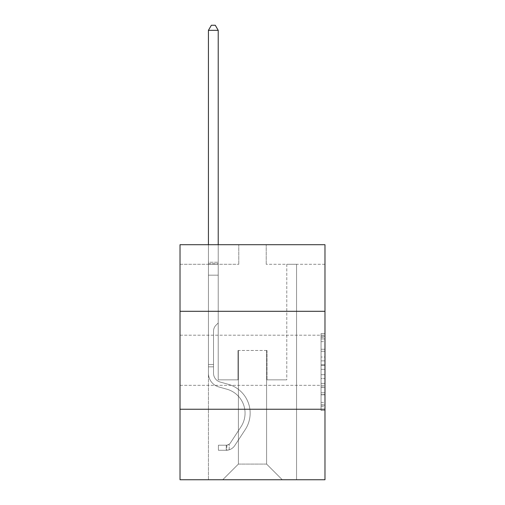 <?xml version="1.0" encoding="UTF-8"?>
<svg xmlns="http://www.w3.org/2000/svg" width="505" height="505" viewBox="0 0 505 505"><rect width="100%" height="100%" fill="white"/><g stroke="black" fill="none" stroke-linecap="round" stroke-linejoin="round"><path stroke-width="0.38" stroke-dasharray="2.52 1.89" d="M321.054 357.022L321.054 369.332L324.974 369.332L324.974 406.626L324.974 337.416L324.974 369.332L321.054 369.332L321.054 336.261L321.054 410.47L321.054 333.571L321.054 405.092L324.974 405.092L321.054 405.092L324.974 405.092L321.054 405.092L321.054 392.783L321.054 410.47L324.974 410.47L324.974 333.571L324.974 404.896L324.974 374.71L321.054 374.71L324.974 374.71L324.974 392.783L324.974 338.95L321.054 338.95L324.974 338.95L324.974 410.47L324.974 337.416L324.974 410.47L321.054 410.47L321.054 333.571L324.974 333.571L324.974 337.416L324.974 333.571L324.974 337.416L324.974 333.571L324.974 336.261L324.974 333.571L321.054 333.571L321.054 338.95L324.974 338.95L321.054 338.95L321.054 357.022L324.974 357.022M324.974 360.267L324.974 335.194L324.974 360.267M180.026 360.267L180.026 335.194L180.026 360.267M324.974 364.717L324.974 360.867L324.974 364.717L321.054 364.717L321.054 349.239L321.054 394.803L321.054 383.364L324.974 383.364L321.054 383.364L321.054 410.47L324.974 410.47L321.054 410.47L324.974 410.47L321.054 410.47L321.054 333.571L324.974 333.571L321.054 333.571L324.974 333.571L321.054 333.571L321.054 364.717L324.974 364.717M324.974 409.239L324.974 479.75L180.026 479.75L180.026 409.239L324.974 409.239L324.974 244.704L266.211 244.704L324.974 244.704L324.974 264.292L324.974 244.704L180.026 244.704L238.789 244.704L180.026 244.704L180.026 264.292L238.789 264.292L180.026 264.292L180.026 244.704L180.026 311.301L324.974 311.301L180.026 311.301L180.026 409.239L324.974 409.239L180.026 409.239M208.426 479.75L296.574 479.75L296.574 264.292L286.777 264.292L296.574 264.292L286.777 264.292L296.574 264.292L286.777 264.292L296.574 264.292L286.777 264.292L296.574 264.292L286.777 264.292L296.574 264.292L286.777 264.292L296.574 264.292L286.777 264.292L296.574 264.292L286.777 264.292L296.574 264.292L286.777 264.292L296.574 264.292L286.777 264.292L296.574 264.292L286.777 264.292L296.574 264.292L286.777 264.292L296.574 264.292L286.777 264.292L296.574 264.292L286.777 264.292L296.574 264.292L286.777 264.292L296.574 264.292L286.777 264.292L296.574 264.292L286.777 264.292L296.574 264.292L296.574 479.75L296.574 264.292L296.574 479.75L296.574 264.292L296.574 479.75L296.574 264.292L296.574 479.75L296.574 264.292L296.574 479.75L296.574 264.292L296.574 479.75L296.574 264.292L296.574 479.75L296.574 264.292L296.574 479.75L296.574 264.292L296.574 479.75L296.574 264.292L296.574 479.75L296.574 264.292L296.574 479.75L296.574 264.292L296.574 479.75L296.574 264.292L296.574 479.75L296.574 264.292L296.574 479.75L296.574 264.292L296.574 479.75L296.574 264.292L296.574 479.75L296.574 264.292L296.574 479.75L208.426 479.75L222.73 479.75L208.426 479.75L222.73 479.75L208.426 479.75L222.73 479.75L208.426 479.75L222.73 479.75L208.426 479.75L222.73 479.75L208.426 479.75L222.73 479.75L208.426 479.75L222.73 479.75L208.426 479.75L222.73 479.75L208.426 479.75L222.73 479.75L208.426 479.75L222.73 479.75L208.426 479.75L222.73 479.75L208.426 479.75L222.73 479.75L208.426 479.75L222.73 479.75L208.426 479.75L222.73 479.75L208.426 479.75L222.73 479.75L208.426 479.75L222.73 479.75L208.426 479.75L208.426 264.292L218.223 264.292L208.426 264.292L218.223 264.292L208.426 264.292L218.223 264.292L208.426 264.292L218.223 264.292L208.426 264.292L218.223 264.292L208.426 264.292L218.223 264.292L208.426 264.292L218.223 264.292L208.426 264.292L218.223 264.292L208.426 264.292L218.223 264.292L208.426 264.292L218.223 264.292L208.426 264.292L218.223 264.292L208.426 264.292L218.223 264.292L208.426 264.292L218.223 264.292L208.426 264.292L218.223 264.292L208.426 264.292L218.223 264.292L208.426 264.292L218.223 264.292L208.426 264.292L218.223 264.292L208.426 264.292L208.426 479.75M324.974 264.292L266.211 264.292L324.974 264.292M238.398 464.082L238.398 350.476L238.398 464.082L238.398 350.476L266.602 350.476L266.602 464.082L238.398 464.082L222.73 479.75L238.398 464.082L238.398 350.476L238.398 464.082L238.398 350.476L238.007 350.476L238.007 379.855L218.223 379.855L218.223 264.292L218.223 379.855L218.223 264.292L218.223 379.855L218.223 264.292L218.223 379.855L218.223 264.292L218.223 379.855L218.223 264.292L218.223 379.855L218.223 264.292L218.223 379.855L218.223 264.292L218.223 379.855L218.223 264.292L218.223 379.855L218.223 264.292L218.223 379.855L218.223 264.292L218.223 379.855L218.223 264.292L218.223 379.855L218.223 264.292L218.223 379.855L218.223 264.292L218.223 379.855L218.223 264.292L218.223 379.855L218.223 264.292L218.223 379.855L218.223 264.292L218.223 379.855L218.223 264.292L218.223 379.855L238.007 379.855L218.223 379.855L238.007 379.855L218.223 379.855L238.007 379.855L218.223 379.855L238.007 379.855L218.223 379.855L238.007 379.855L218.223 379.855L238.007 379.855L218.223 379.855L238.007 379.855L218.223 379.855L238.007 379.855L218.223 379.855L238.007 379.855L218.223 379.855L238.007 379.855L218.223 379.855L238.007 379.855L218.223 379.855L238.007 379.855L218.223 379.855L238.007 379.855L218.223 379.855L238.007 379.855L218.223 379.855L238.007 379.855L218.223 379.855L238.007 379.855L218.223 379.855L238.007 379.855L238.007 350.476L238.007 379.855L238.007 350.476L238.007 379.855L238.007 350.476L238.007 379.855L238.007 350.476L238.007 379.855L238.007 350.476L238.007 379.855L238.007 350.476L238.007 379.855L238.007 350.476L238.007 379.855L238.007 350.476L238.007 379.855L238.007 350.476L238.007 379.855L238.007 350.476L238.007 379.855L238.007 350.476L238.007 379.855L238.007 350.476L238.007 379.855L238.007 350.476L238.007 379.855L238.007 350.476L238.007 379.855L238.007 350.476L238.007 379.855L238.007 350.476L238.007 379.855L238.007 350.476L238.398 350.476L238.007 350.476L238.398 350.476L238.007 350.476L238.398 350.476L238.007 350.476L238.398 350.476L238.007 350.476L238.398 350.476L238.007 350.476L238.398 350.476L238.007 350.476L238.398 350.476L238.007 350.476L238.398 350.476L238.007 350.476L238.398 350.476L238.007 350.476L238.398 350.476L238.007 350.476L238.398 350.476L238.007 350.476L238.398 350.476L238.007 350.476L238.398 350.476L238.007 350.476L238.398 350.476L238.007 350.476L238.398 350.476L238.007 350.476L238.398 350.476L238.007 350.476L238.398 350.476L238.398 464.082L222.73 479.75L238.398 464.082L238.398 350.476L238.398 464.082L222.73 479.75L238.398 464.082L238.398 350.476L238.398 464.082L222.73 479.75L238.398 464.082L238.398 350.476L238.398 464.082L222.73 479.75L238.398 464.082L238.398 350.476L238.398 464.082L222.73 479.75L238.398 464.082L238.398 350.476L238.398 464.082L222.73 479.75L238.398 464.082L238.398 350.476L238.398 464.082L222.73 479.75L238.398 464.082L238.398 350.476L238.398 464.082L222.73 479.75L238.398 464.082L238.398 350.476L238.398 464.082L222.73 479.75L238.398 464.082L238.398 350.476L238.398 464.082L222.73 479.75L238.398 464.082L238.398 350.476L238.398 464.082L222.73 479.75L238.398 464.082L238.398 350.476L238.398 464.082L222.73 479.75L238.398 464.082L238.398 350.476L238.398 464.082L222.73 479.75L238.398 464.082L238.398 350.476L238.398 464.082L222.73 479.75L238.398 464.082L238.398 350.476L238.398 464.082L222.73 479.75L238.398 464.082L222.73 479.75L238.398 464.082L266.602 464.082L266.602 350.476L266.602 464.082L282.27 479.75L266.602 464.082L266.602 350.476L266.602 464.082L282.27 479.75L266.602 464.082L266.602 350.476L266.602 464.082L282.27 479.75L266.602 464.082L266.602 350.476L266.602 464.082L282.27 479.75L266.602 464.082L266.602 350.476L266.602 464.082L282.27 479.75L266.602 464.082L266.602 350.476L266.602 464.082L282.27 479.75L266.602 464.082L266.602 350.476L266.602 464.082L282.27 479.75L266.602 464.082L266.602 350.476L266.602 464.082L282.27 479.75L266.602 464.082L266.602 350.476L266.602 464.082L282.27 479.75L266.602 464.082L266.602 350.476L266.602 464.082L282.27 479.75L266.602 464.082L266.602 350.476L266.602 464.082L282.27 479.75L266.602 464.082L266.602 350.476L266.602 464.082L282.27 479.75L266.602 464.082L266.602 350.476L266.602 464.082L282.27 479.75L266.602 464.082L266.602 350.476L266.602 464.082L282.27 479.75L266.602 464.082L266.602 350.476L266.602 464.082L282.27 479.75L266.602 464.082L266.602 350.476L266.602 464.082L282.27 479.75L266.602 464.082L266.602 350.476L266.602 464.082L282.27 479.75L266.602 464.082L266.602 350.476L238.398 350.476L238.398 464.082L222.73 479.75L238.398 464.082M266.993 350.476L266.602 350.476L266.993 350.476L266.602 350.476L266.993 350.476L266.602 350.476L266.993 350.476L266.602 350.476L266.993 350.476L266.602 350.476L266.993 350.476L266.602 350.476L266.993 350.476L266.602 350.476L266.993 350.476L266.602 350.476L266.993 350.476L266.602 350.476L266.993 350.476L266.602 350.476L266.993 350.476L266.602 350.476L266.993 350.476L266.602 350.476L266.993 350.476L266.602 350.476L266.993 350.476L266.602 350.476L266.993 350.476L266.602 350.476L266.993 350.476L266.602 350.476L266.993 350.476L266.602 350.476L266.993 350.476L266.993 379.855L266.993 350.476M282.27 479.75L266.602 464.082L282.27 479.75M266.211 264.292L266.211 244.704L266.211 264.292M238.789 264.292L238.789 244.704L238.789 264.292M286.777 264.292L286.777 379.855L266.993 379.855L286.777 379.855L266.993 379.855L286.777 379.855L266.993 379.855L286.777 379.855L266.993 379.855L286.777 379.855L266.993 379.855L286.777 379.855L266.993 379.855L286.777 379.855L266.993 379.855L286.777 379.855L266.993 379.855L286.777 379.855L266.993 379.855L286.777 379.855L266.993 379.855L286.777 379.855L266.993 379.855L286.777 379.855L266.993 379.855L286.777 379.855L266.993 379.855L286.777 379.855L266.993 379.855L286.777 379.855L266.993 379.855L286.777 379.855L266.993 379.855L286.777 379.855L266.993 379.855L286.777 379.855L286.777 264.292M324.974 311.301L180.026 311.301M321.054 369.332L324.974 369.332L321.054 369.332M321.054 336.261L321.054 333.571L321.054 336.261L324.974 336.261L321.054 336.261M321.054 394.613L321.054 378.561L321.054 394.613L324.974 394.613L321.054 394.613M321.054 378.561L321.054 374.71L324.974 374.71L321.054 374.71L321.054 378.561L324.974 378.561L321.054 378.561M321.054 349.239L321.054 338.95L321.054 349.239L324.974 349.239L321.054 349.239M321.054 333.571L324.974 333.571L321.054 333.571L321.054 337.416L321.054 333.571L324.974 333.571M321.054 410.47L324.974 410.47L321.054 410.47L321.054 406.626L321.054 410.47M213.52 364.496L213.52 366.851L208.426 366.851L208.426 364.496L208.426 373.201L208.426 30.344L208.426 275.181L208.426 30.344L218.223 30.344L218.223 262.253L218.223 30.344L208.426 30.344L211.368 25.25L215.281 25.25L211.368 25.25L208.426 30.344L208.426 275.181L208.426 30.344L218.223 30.344L215.281 25.25L218.223 30.344L218.223 275.181L208.426 275.181L208.426 30.344L211.368 25.25L215.281 25.25L211.368 25.25L208.426 30.344L208.426 275.181L208.426 30.344L218.223 30.344L208.426 30.344L211.368 25.25L215.281 25.25L218.223 30.344L215.281 25.25L211.368 25.25L208.426 30.344L208.426 275.181L208.426 30.344L218.223 30.344L218.223 262.253L218.223 30.344L208.426 30.344L211.368 25.25L215.281 25.25L218.223 30.344L215.281 25.25L211.368 25.25L208.426 30.344L208.426 275.181L208.426 30.344L218.223 30.344L218.223 263.717L218.223 30.344L208.426 30.344L211.368 25.25L215.281 25.25L218.223 30.344L215.281 25.25L211.368 25.25L208.426 30.344L208.426 275.181L208.426 30.344L218.223 30.344L218.223 322.973L216.014 325.182A8.509 8.509 0 0 0 213.52 331.204A8.509 8.509 0 0 1 216.014 325.182L218.223 322.973L218.223 275.181L208.426 275.181L208.426 30.344L211.368 25.25L215.281 25.25L218.223 30.344L208.426 30.344L208.426 275.181L208.426 30.344L218.223 30.344L215.281 25.25L211.368 25.25L208.426 30.344L211.368 25.25L215.281 25.25L218.223 30.344L218.223 262.253L218.223 30.344L208.426 30.344L208.426 275.181L208.426 30.344L218.223 30.344L215.281 25.25L211.368 25.25L208.426 30.344L211.368 25.25L215.281 25.25L218.223 30.344L218.223 263.717L218.223 30.344L208.426 30.344L208.426 373.201A14.298 14.298 0 0 0 218.886 386.975A14.298 14.298 0 0 1 208.426 373.201L208.426 275.181L218.223 275.181L218.223 263.717L218.223 322.973L216.014 325.182A8.509 8.509 0 0 0 213.52 331.204A8.509 8.509 0 0 1 216.014 325.182L218.223 322.973L218.223 275.181L208.426 275.181L208.426 373.201A14.298 14.298 0 0 0 218.886 386.975A14.298 14.298 0 0 1 208.426 373.201L208.426 275.181L218.223 275.181L218.223 262.253L218.223 322.973L216.014 325.182A8.509 8.509 0 0 0 213.52 331.204A8.509 8.509 0 0 1 216.014 325.182L218.223 322.973L218.223 275.181L208.426 275.181L208.426 373.201A14.298 14.298 0 0 0 218.886 386.975A14.298 14.298 0 0 1 208.426 373.201L208.426 275.181L218.223 275.181L218.223 30.344L215.281 25.25L211.368 25.25L208.426 30.344L218.223 30.344L218.223 322.973L216.014 325.182A8.509 8.509 0 0 0 213.52 331.204A8.509 8.509 0 0 1 216.014 325.182L218.223 322.973L218.223 275.181L208.426 275.181L208.426 373.201A14.298 14.298 0 0 0 218.886 386.975L226.859 389.197L218.886 386.975A14.298 14.298 0 0 1 208.426 373.201L208.426 275.181L218.223 275.181L218.223 30.344L208.426 30.344L211.368 25.25L215.281 25.25L218.223 30.344L215.281 25.25L211.368 25.25L208.426 30.344L208.426 262.253L208.426 30.344L218.223 30.344L218.223 322.973L216.014 325.182A8.509 8.509 0 0 0 213.52 331.204A8.509 8.509 0 0 1 216.014 325.182L218.223 322.973L218.223 275.181L208.426 275.181L208.426 373.201A14.298 14.298 0 0 0 218.886 386.975A14.298 14.298 0 0 1 208.426 373.201L208.426 275.181L218.223 275.181L218.223 30.344L208.426 30.344L211.368 25.25L215.281 25.25L218.223 30.344L215.281 25.25L211.368 25.25L208.426 30.344L208.426 263.717L208.426 30.344L218.223 30.344L218.223 322.973L216.014 325.182A8.509 8.509 0 0 0 213.52 331.204A8.509 8.509 0 0 1 216.014 325.182L218.223 322.973L218.223 275.181L208.426 275.181L208.426 373.201A14.298 14.298 0 0 0 218.886 386.975A14.298 14.298 0 0 1 208.426 373.201L208.426 275.181L218.223 275.181L218.223 30.344L208.426 30.344L211.368 25.25L215.281 25.25L218.223 30.344L215.281 25.25L211.368 25.25L208.426 30.344L208.426 275.181L218.223 275.181L218.223 322.973L216.014 325.182A8.509 8.509 0 0 0 213.52 331.204A8.509 8.509 0 0 1 216.014 325.182L218.223 322.973L218.223 263.717L218.223 275.181L208.426 275.181L208.426 373.201A14.298 14.298 0 0 0 218.886 386.975L226.859 389.197L218.886 386.975A14.298 14.298 0 0 1 208.426 373.201L208.426 275.181L218.223 275.181L218.223 322.973L216.014 325.182A8.509 8.509 0 0 0 213.52 331.204A8.509 8.509 0 0 1 216.014 325.182L218.223 322.973L218.223 262.253L218.223 275.181L208.426 275.181L208.426 373.201A14.298 14.298 0 0 0 218.886 386.975A14.298 14.298 0 0 1 208.426 373.201L208.426 275.181L218.223 275.181L218.223 322.973L216.014 325.182A8.509 8.509 0 0 0 213.52 331.204A8.509 8.509 0 0 1 216.014 325.182L218.223 322.973L218.223 30.344L218.223 275.181L208.426 275.181L208.426 373.201A14.298 14.298 0 0 0 218.886 386.975A14.298 14.298 0 0 1 208.426 373.201L208.426 275.181L218.223 275.181L218.223 322.973L216.014 325.182A8.509 8.509 0 0 0 213.52 331.204A8.509 8.509 0 0 1 216.014 325.182L218.223 322.973L218.223 30.344L208.426 30.344L218.223 30.344L215.281 25.25L218.223 30.344L218.223 275.181L208.426 275.181L208.426 373.201A14.298 14.298 0 0 0 218.886 386.975L226.859 389.197A24.878 24.878 0 0 1 240.98 426.807A24.878 24.878 0 0 0 226.859 389.197L218.886 386.975A14.298 14.298 0 0 1 208.426 373.201L208.426 275.181L218.223 275.181L218.223 322.973L216.014 325.182A8.509 8.509 0 0 0 213.52 331.204A8.509 8.509 0 0 1 216.014 325.182L218.223 322.973L218.223 30.344L208.426 30.344L211.368 25.25L215.281 25.25L211.368 25.25L208.426 30.344L208.426 262.253L208.426 30.344L218.223 30.344L215.281 25.25L218.223 30.344L218.223 275.181L208.426 275.181L208.426 373.201A14.298 14.298 0 0 0 218.886 386.975A14.298 14.298 0 0 1 208.426 373.201L208.426 275.181L218.223 275.181L218.223 322.973L216.014 325.182A8.509 8.509 0 0 0 213.52 331.204A8.509 8.509 0 0 1 216.014 325.182L218.223 322.973L218.223 30.344L208.426 30.344L211.368 25.25L215.281 25.25L211.368 25.25L208.426 30.344L208.426 263.717L208.426 30.344L218.223 30.344L215.281 25.25L218.223 30.344L218.223 275.181L208.426 275.181L208.426 373.201A14.298 14.298 0 0 0 218.886 386.975A14.298 14.298 0 0 1 208.426 373.201L208.426 275.181L218.223 275.181L218.223 322.973L216.014 325.182A8.509 8.509 0 0 0 213.52 331.204A8.509 8.509 0 0 1 216.014 325.182L218.223 322.973L218.223 30.344L208.426 30.344L211.368 25.25L215.281 25.25L211.368 25.25L208.426 30.344L208.426 373.201A14.298 14.298 0 0 0 218.886 386.975L226.859 389.197L218.886 386.975A14.298 14.298 0 0 1 208.426 373.201L208.426 275.181L218.223 275.181L218.223 322.973L216.014 325.182A8.509 8.509 0 0 0 213.52 331.204A8.509 8.509 0 0 1 216.014 325.182L218.223 322.973L218.223 275.181L208.426 275.181L208.426 373.201A14.298 14.298 0 0 0 218.886 386.975A14.298 14.298 0 0 1 208.426 373.201L208.426 275.181L218.223 275.181L218.223 263.717L218.223 322.973L216.014 325.182A8.509 8.509 0 0 0 213.52 331.204A8.509 8.509 0 0 1 216.014 325.182L218.223 322.973L218.223 275.181L208.426 275.181L208.426 373.201A14.298 14.298 0 0 0 218.886 386.975A14.298 14.298 0 0 1 208.426 373.201L208.426 275.181L218.223 275.181L218.223 262.253L218.223 322.973L216.014 325.182A8.509 8.509 0 0 0 213.52 331.204A8.509 8.509 0 0 1 216.014 325.182L218.223 322.973L218.223 275.181L208.426 275.181L208.426 373.201A14.298 14.298 0 0 0 218.886 386.975L226.859 389.197L218.886 386.975A14.298 14.298 0 0 1 208.426 373.201L208.426 275.181L218.223 275.181L218.223 30.344L215.281 25.25L218.223 30.344L218.223 322.973L216.014 325.182A8.509 8.509 0 0 0 213.52 331.204A8.509 8.509 0 0 1 216.014 325.182L218.223 322.973L218.223 275.181L208.426 275.181L208.426 373.201L208.426 366.851L213.52 366.851L213.52 364.496L208.426 364.496L213.52 364.496L213.52 373.201L213.52 331.204L213.52 373.201A9.204 9.204 0 0 0 220.256 382.07A9.204 9.204 0 0 1 213.52 373.201L213.52 331.204L213.52 373.201L213.52 364.496L208.426 364.496L213.52 364.496L213.52 373.201A9.204 9.204 0 0 0 220.256 382.07A9.204 9.204 0 0 1 213.52 373.201L213.52 331.204L213.52 373.201A9.204 9.204 0 0 0 220.256 382.07A9.204 9.204 0 0 1 213.52 373.201L213.52 331.204L213.52 373.201L213.52 364.496L208.426 364.496L213.52 364.496L213.52 373.201A9.204 9.204 0 0 0 220.256 382.07L228.228 384.292L220.256 382.07A9.204 9.204 0 0 1 213.52 373.201L213.52 331.204L213.52 373.201A9.204 9.204 0 0 0 220.256 382.07A9.204 9.204 0 0 1 213.52 373.201L213.52 331.204L213.52 373.201L213.52 364.496L208.426 364.496L213.52 364.496L213.52 373.201A9.204 9.204 0 0 0 220.256 382.07A9.204 9.204 0 0 1 213.52 373.201L213.52 331.204L213.52 373.201A9.204 9.204 0 0 0 220.256 382.07L228.228 384.292L220.256 382.07A9.204 9.204 0 0 1 213.52 373.201L213.52 331.204L213.52 373.201L213.52 364.496L208.426 364.496L213.52 364.496L213.52 373.201A9.204 9.204 0 0 0 220.256 382.07A9.204 9.204 0 0 1 213.52 373.201L213.52 331.204L213.52 373.201A9.204 9.204 0 0 0 220.256 382.07A9.204 9.204 0 0 1 213.52 373.201L213.52 331.204L213.52 373.201L213.52 364.496L208.426 364.496L213.52 364.496L213.52 373.201A9.204 9.204 0 0 0 220.256 382.07L228.228 384.292L220.256 382.07A9.204 9.204 0 0 1 213.52 373.201L213.52 331.204L213.52 373.201A9.204 9.204 0 0 0 220.256 382.07A9.204 9.204 0 0 1 213.52 373.201L213.52 331.204L213.52 373.201L213.52 364.496L208.426 364.496L213.52 364.496L213.52 373.201A9.204 9.204 0 0 0 220.256 382.07A9.204 9.204 0 0 1 213.52 373.201L213.52 331.204L213.52 373.201A9.204 9.204 0 0 0 220.256 382.07L228.228 384.292A29.965 29.965 0 0 1 245.241 429.597A29.965 29.965 0 0 0 228.228 384.292L220.256 382.07A9.204 9.204 0 0 1 213.52 373.201L213.52 331.204L213.52 373.201L213.52 364.496L208.426 364.496L213.52 364.496L213.52 373.201A9.204 9.204 0 0 0 220.256 382.07A9.204 9.204 0 0 1 213.52 373.201L213.52 331.204L213.52 373.201A9.204 9.204 0 0 0 220.256 382.07A9.204 9.204 0 0 1 213.52 373.201L213.52 331.204L213.52 373.201L213.52 364.496L208.426 364.496M226.253 450.29A10.384 10.384 0 0 0 234.737 445.606L245.241 429.597A29.965 29.965 0 0 0 228.228 384.292L220.256 382.07A9.204 9.204 0 0 1 213.52 373.201A9.204 9.204 0 0 0 220.256 382.07A9.204 9.204 0 0 1 213.52 373.201L213.52 331.204L213.52 373.201A9.204 9.204 0 0 0 220.256 382.07A9.204 9.204 0 0 1 213.52 373.201A9.204 9.204 0 0 0 220.256 382.07L228.228 384.292A29.965 29.965 0 0 1 245.241 429.597A29.965 29.965 0 0 0 228.228 384.292L220.256 382.07A9.204 9.204 0 0 1 213.52 373.201A9.204 9.204 0 0 0 220.256 382.07L228.228 384.292L220.256 382.07A9.204 9.204 0 0 1 213.52 373.201A9.204 9.204 0 0 0 220.256 382.07A9.204 9.204 0 0 1 213.52 373.201A9.204 9.204 0 0 0 220.256 382.07L228.228 384.292L220.256 382.07A9.204 9.204 0 0 1 213.52 373.201A9.204 9.204 0 0 0 220.256 382.07L228.228 384.292A29.965 29.965 0 0 1 245.241 429.597L234.737 445.606L245.241 429.597A29.965 29.965 0 0 0 228.228 384.292L220.256 382.07A9.204 9.204 0 0 1 213.52 373.201A9.204 9.204 0 0 0 220.256 382.07A9.204 9.204 0 0 1 213.52 373.201A9.204 9.204 0 0 0 220.256 382.07L228.228 384.292L220.256 382.07A9.204 9.204 0 0 1 213.52 373.201A9.204 9.204 0 0 0 220.256 382.07L228.228 384.292L220.256 382.07A9.204 9.204 0 0 1 213.52 373.201A9.204 9.204 0 0 0 220.256 382.07A9.204 9.204 0 0 1 213.52 373.201A9.204 9.204 0 0 0 220.256 382.07L228.228 384.292A29.965 29.965 0 0 1 245.241 429.597A29.965 29.965 0 0 0 228.228 384.292L220.256 382.07A9.204 9.204 0 0 1 213.52 373.201A9.204 9.204 0 0 0 220.256 382.07L228.228 384.292L220.256 382.07A9.204 9.204 0 0 1 213.52 373.201A9.204 9.204 0 0 0 220.256 382.07A9.204 9.204 0 0 1 213.52 373.201A9.204 9.204 0 0 0 220.256 382.07L228.228 384.292L220.256 382.07A9.204 9.204 0 0 1 213.52 373.201A9.204 9.204 0 0 0 220.256 382.07L228.228 384.292A29.965 29.965 0 0 1 245.241 429.597A29.965 29.965 0 0 0 228.228 384.292L220.256 382.07A9.204 9.204 0 0 1 213.52 373.201A9.204 9.204 0 0 0 220.256 382.07A9.204 9.204 0 0 1 213.52 373.201A9.204 9.204 0 0 0 220.256 382.07L228.228 384.292L220.256 382.07A9.204 9.204 0 0 1 213.52 373.201A9.204 9.204 0 0 0 220.256 382.07L228.228 384.292A29.965 29.965 0 0 1 245.241 429.597L234.737 445.606L245.241 429.597A29.965 29.965 0 0 0 228.228 384.292L220.256 382.07L228.228 384.292A29.965 29.965 0 0 1 245.241 429.597A29.965 29.965 0 0 0 228.228 384.292L220.256 382.07L228.228 384.292A29.965 29.965 0 0 1 245.241 429.597A29.965 29.965 0 0 0 228.228 384.292L220.256 382.07L228.228 384.292A29.965 29.965 0 0 1 245.241 429.597L234.737 445.606A10.384 10.384 0 0 1 229.194 449.803A10.384 10.384 0 0 0 234.737 445.606L245.241 429.597A29.965 29.965 0 0 0 228.228 384.292L220.256 382.07L228.228 384.292A29.965 29.965 0 0 1 245.241 429.597A29.965 29.965 0 0 0 228.228 384.292L220.256 382.07L228.228 384.292A29.965 29.965 0 0 1 245.241 429.597A29.965 29.965 0 0 0 228.228 384.292L220.256 382.07L228.228 384.292A29.965 29.965 0 0 1 245.241 429.597L234.737 445.606L245.241 429.597A29.965 29.965 0 0 0 228.228 384.292L220.256 382.07L228.228 384.292A29.965 29.965 0 0 1 245.241 429.597A29.965 29.965 0 0 0 228.228 384.292L220.256 382.07L228.228 384.292A29.965 29.965 0 0 1 245.241 429.597A29.965 29.965 0 0 0 228.228 384.292L220.256 382.07L228.228 384.292A29.965 29.965 0 0 1 245.241 429.597L234.737 445.606L245.241 429.597A29.965 29.965 0 0 0 228.228 384.292L220.256 382.07L228.228 384.292A29.965 29.965 0 0 1 245.241 429.597A29.965 29.965 0 0 0 228.228 384.292L220.256 382.07L228.228 384.292A29.965 29.965 0 0 1 245.241 429.597A29.965 29.965 0 0 0 228.228 384.292A29.965 29.965 0 0 1 245.241 429.597L234.737 445.606A10.384 10.384 0 0 1 229.194 449.803C226.171 450.447 226.171 450.447 229.194 449.803C226.171 450.447 226.171 450.447 229.194 449.803A10.384 10.384 0 0 0 234.737 445.606L245.241 429.597A29.965 29.965 0 0 0 228.228 384.292A29.965 29.965 0 0 1 245.241 429.597L234.737 445.606L245.241 429.597A29.965 29.965 0 0 0 228.228 384.292A29.965 29.965 0 0 1 245.241 429.597A29.965 29.965 0 0 0 228.228 384.292A29.965 29.965 0 0 1 245.241 429.597L234.737 445.606L245.241 429.597A29.965 29.965 0 0 0 228.228 384.292A29.965 29.965 0 0 1 245.241 429.597L234.737 445.606A10.384 10.384 0 0 1 229.194 449.803C226.171 450.447 226.171 450.447 229.194 449.803C226.171 450.447 226.171 450.447 229.194 449.803A10.384 10.384 0 0 0 234.737 445.606L245.241 429.597A29.965 29.965 0 0 0 228.228 384.292A29.965 29.965 0 0 1 245.241 429.597A29.965 29.965 0 0 0 228.228 384.292A29.965 29.965 0 0 1 245.241 429.597L234.737 445.606L245.241 429.597A29.965 29.965 0 0 0 228.228 384.292A29.965 29.965 0 0 1 245.241 429.597L234.737 445.606L245.241 429.597A29.965 29.965 0 0 0 228.228 384.292A29.965 29.965 0 0 1 245.241 429.597A29.965 29.965 0 0 0 228.228 384.292A29.965 29.965 0 0 1 245.241 429.597L234.737 445.606A10.384 10.384 0 0 1 229.194 449.803C226.171 450.447 226.171 450.447 229.194 449.803C226.171 450.447 226.171 450.447 229.194 449.803A10.384 10.384 0 0 0 234.737 445.606L245.241 429.597A29.965 29.965 0 0 0 228.228 384.292A29.965 29.965 0 0 1 245.241 429.597L234.737 445.606L245.241 429.597A29.965 29.965 0 0 0 228.228 384.292A29.965 29.965 0 0 1 245.241 429.597A29.965 29.965 0 0 0 228.228 384.292A29.965 29.965 0 0 1 245.241 429.597L234.737 445.606L245.241 429.597A29.965 29.965 0 0 0 228.228 384.292A29.965 29.965 0 0 1 245.241 429.597L234.737 445.606A10.384 10.384 0 0 1 229.194 449.803C226.171 450.447 226.171 450.447 229.194 449.803C226.171 450.447 226.171 450.447 229.194 449.803A10.384 10.384 0 0 0 234.737 445.606L245.241 429.597A29.965 29.965 0 0 0 228.228 384.292A29.965 29.965 0 0 1 245.241 429.597A29.965 29.965 0 0 0 228.228 384.292A29.965 29.965 0 0 1 245.241 429.597L234.737 445.606L245.241 429.597A29.965 29.965 0 0 0 228.228 384.292A29.965 29.965 0 0 1 245.241 429.597L234.737 445.606A10.384 10.384 0 0 1 229.194 449.803C226.171 450.447 226.171 450.447 229.194 449.803C226.171 450.447 226.171 450.447 229.194 449.803A10.384 10.384 0 0 0 234.737 445.606L245.241 429.597L234.737 445.606A10.384 10.384 0 0 1 229.194 449.803C226.171 450.447 226.171 450.447 229.194 449.803C226.171 450.447 226.171 450.447 229.194 449.803A10.384 10.384 0 0 0 234.737 445.606L245.241 429.597L234.737 445.606A10.384 10.384 0 0 1 229.194 449.803C226.171 450.447 226.171 450.447 229.194 449.803C226.171 450.447 226.171 450.447 229.194 449.803A10.384 10.384 0 0 0 234.737 445.606L245.241 429.597L234.737 445.606A10.384 10.384 0 0 1 229.194 449.803C226.171 450.447 226.171 450.447 229.194 449.803C226.171 450.447 226.171 450.447 229.194 449.803A10.384 10.384 0 0 0 234.737 445.606L245.241 429.597L234.737 445.606A10.384 10.384 0 0 1 229.194 449.803C226.171 450.447 226.171 450.447 229.194 449.803C226.171 450.447 226.171 450.447 229.194 449.803A10.384 10.384 0 0 0 234.737 445.606L245.241 429.597L234.737 445.606A10.384 10.384 0 0 1 229.194 449.803C226.171 450.447 226.171 450.447 229.194 449.803C226.171 450.447 226.171 450.447 229.194 449.803A10.384 10.384 0 0 0 234.737 445.606L245.241 429.597L234.737 445.606A10.384 10.384 0 0 1 229.194 449.803C226.171 450.447 226.171 450.447 229.194 449.803C226.171 450.447 226.171 450.447 229.194 449.803A10.384 10.384 0 0 0 234.737 445.606L245.241 429.597L234.737 445.606A10.384 10.384 0 0 1 229.194 449.803C226.171 450.447 226.171 450.447 229.194 449.803C226.171 450.447 226.171 450.447 229.194 449.803A10.384 10.384 0 0 0 234.737 445.606L245.241 429.597L234.737 445.606A10.384 10.384 0 0 1 229.194 449.803C226.171 450.447 226.171 450.447 229.194 449.803C226.171 450.447 226.171 450.447 229.194 449.803A10.384 10.384 0 0 0 234.737 445.606L245.241 429.597L234.737 445.606A10.384 10.384 0 0 1 229.194 449.803C226.171 450.447 226.171 450.447 229.194 449.803C226.171 450.447 226.171 450.447 229.194 449.803A10.384 10.384 0 0 0 234.737 445.606L245.241 429.597L234.737 445.606A10.384 10.384 0 0 1 229.194 449.803C226.171 450.447 226.171 450.447 229.194 449.803C226.171 450.447 226.171 450.447 229.194 449.803A10.384 10.384 0 0 0 234.737 445.606L245.241 429.597L234.737 445.606A10.384 10.384 0 0 1 229.194 449.803C226.171 450.447 226.171 450.447 229.194 449.803C226.171 450.447 226.171 450.447 229.194 449.803A10.384 10.384 0 0 0 234.737 445.606A10.384 10.384 0 0 1 226.253 450.29L226.253 445.195A5.29 5.29 0 0 0 230.482 442.809L240.98 426.807A24.878 24.878 0 0 0 226.859 389.197A24.878 24.878 0 0 1 240.98 426.807A24.878 24.878 0 0 0 226.859 389.197L218.886 386.975A14.298 14.298 0 0 1 208.426 373.201A14.298 14.298 0 0 0 218.886 386.975A14.298 14.298 0 0 1 208.426 373.201A14.298 14.298 0 0 0 218.886 386.975L226.859 389.197L218.886 386.975A14.298 14.298 0 0 1 208.426 373.201A14.298 14.298 0 0 0 218.886 386.975L226.859 389.197L218.886 386.975A14.298 14.298 0 0 1 208.426 373.201A14.298 14.298 0 0 0 218.886 386.975A14.298 14.298 0 0 1 208.426 373.201A14.298 14.298 0 0 0 218.886 386.975L226.859 389.197A24.878 24.878 0 0 1 240.98 426.807L230.482 442.809L240.98 426.807A24.878 24.878 0 0 0 226.859 389.197L218.886 386.975A14.298 14.298 0 0 1 208.426 373.201A14.298 14.298 0 0 0 218.886 386.975L226.859 389.197L218.886 386.975A14.298 14.298 0 0 1 208.426 373.201A14.298 14.298 0 0 0 218.886 386.975A14.298 14.298 0 0 1 208.426 373.201A14.298 14.298 0 0 0 218.886 386.975L226.859 389.197L218.886 386.975A14.298 14.298 0 0 1 208.426 373.201A14.298 14.298 0 0 0 218.886 386.975L226.859 389.197A24.878 24.878 0 0 1 240.98 426.807A24.878 24.878 0 0 0 226.859 389.197L218.886 386.975A14.298 14.298 0 0 1 208.426 373.201A14.298 14.298 0 0 0 218.886 386.975A14.298 14.298 0 0 1 208.426 373.201A14.298 14.298 0 0 0 218.886 386.975L226.859 389.197L218.886 386.975A14.298 14.298 0 0 1 208.426 373.201A14.298 14.298 0 0 0 218.886 386.975L226.859 389.197L218.886 386.975A14.298 14.298 0 0 1 208.426 373.201A14.298 14.298 0 0 0 218.886 386.975A14.298 14.298 0 0 1 208.426 373.201A14.298 14.298 0 0 0 218.886 386.975L226.859 389.197A24.878 24.878 0 0 1 240.98 426.807A24.878 24.878 0 0 0 226.859 389.197L218.886 386.975A14.298 14.298 0 0 1 208.426 373.201A14.298 14.298 0 0 0 218.886 386.975L226.859 389.197L218.886 386.975A14.298 14.298 0 0 1 208.426 373.201A14.298 14.298 0 0 0 218.886 386.975A14.298 14.298 0 0 1 208.426 373.201A14.298 14.298 0 0 0 218.886 386.975L226.859 389.197L218.886 386.975A14.298 14.298 0 0 1 208.426 373.201A14.298 14.298 0 0 0 218.886 386.975L226.859 389.197A24.878 24.878 0 0 1 240.98 426.807L230.482 442.809L240.98 426.807A24.878 24.878 0 0 0 226.859 389.197L218.886 386.975L226.859 389.197A24.878 24.878 0 0 1 240.98 426.807A24.878 24.878 0 0 0 226.859 389.197L218.886 386.975L226.859 389.197A24.878 24.878 0 0 1 240.98 426.807A24.878 24.878 0 0 0 226.859 389.197L218.886 386.975L226.859 389.197A24.878 24.878 0 0 1 240.98 426.807L230.482 442.809A5.29 5.29 0 0 1 229.194 444.173C226.221 445.536 226.221 445.536 229.194 444.173C226.221 445.536 226.221 445.536 229.194 444.173A5.29 5.29 0 0 0 230.482 442.809L240.98 426.807A24.878 24.878 0 0 0 226.859 389.197L218.886 386.975L226.859 389.197A24.878 24.878 0 0 1 240.98 426.807A24.878 24.878 0 0 0 226.859 389.197L218.886 386.975L226.859 389.197A24.878 24.878 0 0 1 240.98 426.807A24.878 24.878 0 0 0 226.859 389.197L218.886 386.975L226.859 389.197A24.878 24.878 0 0 1 240.98 426.807L230.482 442.809L240.98 426.807A24.878 24.878 0 0 0 226.859 389.197L218.886 386.975L226.859 389.197A24.878 24.878 0 0 1 240.98 426.807A24.878 24.878 0 0 0 226.859 389.197L218.886 386.975L226.859 389.197A24.878 24.878 0 0 1 240.98 426.807A24.878 24.878 0 0 0 226.859 389.197L218.886 386.975L226.859 389.197A24.878 24.878 0 0 1 240.98 426.807L230.482 442.809L240.98 426.807A24.878 24.878 0 0 0 226.859 389.197L218.886 386.975L226.859 389.197A24.878 24.878 0 0 1 240.98 426.807A24.878 24.878 0 0 0 226.859 389.197L218.886 386.975L226.859 389.197A24.878 24.878 0 0 1 240.98 426.807A24.878 24.878 0 0 0 226.859 389.197A24.878 24.878 0 0 1 240.98 426.807L230.482 442.809A5.29 5.29 0 0 1 229.194 444.173C226.221 445.536 226.221 445.536 229.194 444.173C226.221 445.536 226.221 445.536 229.194 444.173A5.29 5.29 0 0 0 230.482 442.809L240.98 426.807A24.878 24.878 0 0 0 226.859 389.197A24.878 24.878 0 0 1 240.98 426.807L230.482 442.809L240.98 426.807A24.878 24.878 0 0 0 226.859 389.197A24.878 24.878 0 0 1 240.98 426.807A24.878 24.878 0 0 0 226.859 389.197A24.878 24.878 0 0 1 240.98 426.807L230.482 442.809L240.98 426.807A24.878 24.878 0 0 0 226.859 389.197A24.878 24.878 0 0 1 240.98 426.807L230.482 442.809A5.29 5.29 0 0 1 229.194 444.173C226.221 445.536 226.221 445.536 229.194 444.173C226.221 445.536 226.221 445.536 229.194 444.173A5.29 5.29 0 0 0 230.482 442.809L240.98 426.807A24.878 24.878 0 0 0 226.859 389.197A24.878 24.878 0 0 1 240.98 426.807A24.878 24.878 0 0 0 226.859 389.197A24.878 24.878 0 0 1 240.98 426.807L230.482 442.809L240.98 426.807A24.878 24.878 0 0 0 226.859 389.197A24.878 24.878 0 0 1 240.98 426.807L230.482 442.809L240.98 426.807A24.878 24.878 0 0 0 226.859 389.197A24.878 24.878 0 0 1 240.98 426.807A24.878 24.878 0 0 0 226.859 389.197A24.878 24.878 0 0 1 240.98 426.807L230.482 442.809A5.29 5.29 0 0 1 229.194 444.173C226.221 445.536 226.221 445.536 229.194 444.173C226.221 445.536 226.221 445.536 229.194 444.173A5.29 5.29 0 0 0 230.482 442.809L240.98 426.807A24.878 24.878 0 0 0 226.859 389.197A24.878 24.878 0 0 1 240.98 426.807L230.482 442.809L240.98 426.807A24.878 24.878 0 0 0 226.859 389.197A24.878 24.878 0 0 1 240.98 426.807A24.878 24.878 0 0 0 226.859 389.197A24.878 24.878 0 0 1 240.98 426.807L230.482 442.809L240.98 426.807A24.878 24.878 0 0 0 226.859 389.197A24.878 24.878 0 0 1 240.98 426.807L230.482 442.809A5.29 5.29 0 0 1 229.194 444.173C226.221 445.536 226.221 445.536 229.194 444.173C226.221 445.536 226.221 445.536 229.194 444.173A5.29 5.29 0 0 0 230.482 442.809L240.98 426.807A24.878 24.878 0 0 0 226.859 389.197A24.878 24.878 0 0 1 240.98 426.807A24.878 24.878 0 0 0 226.859 389.197A24.878 24.878 0 0 1 240.98 426.807L230.482 442.809L240.98 426.807A24.878 24.878 0 0 0 226.859 389.197A24.878 24.878 0 0 1 240.98 426.807L230.482 442.809A5.29 5.29 0 0 1 229.194 444.173C226.221 445.536 226.221 445.536 229.194 444.173C226.221 445.536 226.221 445.536 229.194 444.173A5.29 5.29 0 0 0 230.482 442.809L240.98 426.807L230.482 442.809A5.29 5.29 0 0 1 229.194 444.173C226.221 445.536 226.221 445.536 229.194 444.173C226.221 445.536 226.221 445.536 229.194 444.173A5.29 5.29 0 0 0 230.482 442.809L240.98 426.807L230.482 442.809A5.29 5.29 0 0 1 229.194 444.173C226.221 445.536 226.221 445.536 229.194 444.173C226.221 445.536 226.221 445.536 229.194 444.173A5.29 5.29 0 0 0 230.482 442.809L240.98 426.807L230.482 442.809A5.29 5.29 0 0 1 229.194 444.173C226.221 445.536 226.221 445.536 229.194 444.173C226.221 445.536 226.221 445.536 229.194 444.173A5.29 5.29 0 0 0 230.482 442.809L240.98 426.807L230.482 442.809A5.29 5.29 0 0 1 229.194 444.173C226.221 445.536 226.221 445.536 229.194 444.173C226.221 445.536 226.221 445.536 229.194 444.173A5.29 5.29 0 0 0 230.482 442.809L240.98 426.807L230.482 442.809A5.29 5.29 0 0 1 229.194 444.173C226.221 445.536 226.221 445.536 229.194 444.173C226.221 445.536 226.221 445.536 229.194 444.173A5.29 5.29 0 0 0 230.482 442.809L240.98 426.807L230.482 442.809A5.29 5.29 0 0 1 229.194 444.173C226.221 445.536 226.221 445.536 229.194 444.173C226.221 445.536 226.221 445.536 229.194 444.173A5.29 5.29 0 0 0 230.482 442.809L240.98 426.807L230.482 442.809A5.29 5.29 0 0 1 229.194 444.173C226.221 445.536 226.221 445.536 229.194 444.173C226.221 445.536 226.221 445.536 229.194 444.173A5.29 5.29 0 0 0 230.482 442.809L240.98 426.807L230.482 442.809A5.29 5.29 0 0 1 229.194 444.173C226.221 445.536 226.221 445.536 229.194 444.173C226.221 445.536 226.221 445.536 229.194 444.173A5.29 5.29 0 0 0 230.482 442.809L240.98 426.807L230.482 442.809A5.29 5.29 0 0 1 229.194 444.173C226.221 445.536 226.221 445.536 229.194 444.173C226.221 445.536 226.221 445.536 229.194 444.173A5.29 5.29 0 0 0 230.482 442.809L240.98 426.807L230.482 442.809A5.29 5.29 0 0 1 229.194 444.173C226.221 445.536 226.221 445.536 229.194 444.173C226.221 445.536 226.221 445.536 229.194 444.173A5.29 5.29 0 0 0 230.482 442.809L240.98 426.807L230.482 442.809A5.29 5.29 0 0 1 229.194 444.173C226.221 445.536 226.221 445.536 229.194 444.173C226.221 445.536 226.221 445.536 229.194 444.173A5.29 5.29 0 0 0 230.482 442.809A5.29 5.29 0 0 1 226.253 445.195L226.253 450.29L218.419 450.29L226.253 450.29A10.384 10.384 0 0 0 234.737 445.606A10.384 10.384 0 0 1 226.253 450.29L226.253 445.195L218.419 445.195L226.253 445.195A5.29 5.29 0 0 0 230.482 442.809A5.29 5.29 0 0 1 226.253 445.195L226.253 450.29L218.419 450.29L218.419 445.195L218.419 450.29L226.253 450.29A10.384 10.384 0 0 0 234.737 445.606A10.384 10.384 0 0 1 226.253 450.29L226.253 445.195L218.419 445.195L226.253 445.195A5.29 5.29 0 0 0 230.482 442.809A5.29 5.29 0 0 1 226.253 445.195L226.253 450.29L218.419 450.29L218.419 445.195L218.419 450.29L226.253 450.29A10.384 10.384 0 0 0 234.737 445.606A10.384 10.384 0 0 1 226.253 450.29L226.253 445.195L218.419 445.195L226.253 445.195A5.29 5.29 0 0 0 230.482 442.809A5.29 5.29 0 0 1 226.253 445.195L226.253 450.29L218.419 450.29L218.419 445.195L218.419 450.29L226.253 450.29A10.384 10.384 0 0 0 234.737 445.606A10.384 10.384 0 0 1 226.253 450.29L226.253 445.195L218.419 445.195L226.253 445.195A5.29 5.29 0 0 0 230.482 442.809A5.29 5.29 0 0 1 226.253 445.195L226.253 450.29L218.419 450.29L218.419 445.195L218.419 450.29L226.253 450.29A10.384 10.384 0 0 0 234.737 445.606A10.384 10.384 0 0 1 226.253 450.29L226.253 445.195L218.419 445.195L226.253 445.195A5.29 5.29 0 0 0 230.482 442.809A5.29 5.29 0 0 1 226.253 445.195L226.253 450.29L218.419 450.29L218.419 445.195L218.419 450.29L226.253 450.29A10.384 10.384 0 0 0 234.737 445.606A10.384 10.384 0 0 1 226.253 450.29L226.253 445.195L218.419 445.195L226.253 445.195A5.29 5.29 0 0 0 230.482 442.809A5.29 5.29 0 0 1 226.253 445.195L226.253 450.29L218.419 450.29L218.419 445.195L218.419 450.29L226.253 450.29A10.384 10.384 0 0 0 234.737 445.606A10.384 10.384 0 0 1 226.253 450.29L226.253 445.195L218.419 445.195L226.253 445.195A5.29 5.29 0 0 0 230.482 442.809A5.29 5.29 0 0 1 226.253 445.195L226.253 450.29L218.419 450.29L218.419 445.195L218.419 450.29L226.253 450.29A10.384 10.384 0 0 0 234.737 445.606A10.384 10.384 0 0 1 226.253 450.29L226.253 445.195L218.419 445.195L226.253 445.195A5.29 5.29 0 0 0 230.482 442.809A5.29 5.29 0 0 1 226.253 445.195L226.253 450.29L218.419 450.29L218.419 445.195L218.419 450.29L226.253 450.29A10.384 10.384 0 0 0 234.737 445.606A10.384 10.384 0 0 1 226.253 450.29L226.253 445.195L218.419 445.195L226.253 445.195A5.29 5.29 0 0 0 230.482 442.809A5.29 5.29 0 0 1 226.253 445.195L226.253 450.29L218.419 450.29L218.419 445.195L218.419 450.29L226.253 450.29A10.384 10.384 0 0 0 234.737 445.606A10.384 10.384 0 0 1 226.253 450.29L226.253 445.195L218.419 445.195L226.253 445.195A5.29 5.29 0 0 0 230.482 442.809A5.29 5.29 0 0 1 226.253 445.195L226.253 450.29L218.419 450.29L218.419 445.195L218.419 450.29L226.253 450.29A10.384 10.384 0 0 0 234.737 445.606A10.384 10.384 0 0 1 226.253 450.29L226.253 445.195L218.419 445.195L226.253 445.195A5.29 5.29 0 0 0 230.482 442.809A5.29 5.29 0 0 1 226.253 445.195L226.253 450.29L218.419 450.29L218.419 445.195L218.419 450.29L226.253 450.29A10.384 10.384 0 0 0 234.737 445.606A10.384 10.384 0 0 1 226.253 450.29L226.253 445.195L218.419 445.195L226.253 445.195A5.29 5.29 0 0 0 230.482 442.809A5.29 5.29 0 0 1 226.253 445.195L226.253 450.29L218.419 450.29L218.419 445.195L218.419 450.29L226.253 450.29A10.384 10.384 0 0 0 234.737 445.606A10.384 10.384 0 0 1 226.253 450.29L226.253 445.195L218.419 445.195L226.253 445.195A5.29 5.29 0 0 0 230.482 442.809A5.29 5.29 0 0 1 226.253 445.195L226.253 450.29L218.419 450.29L218.419 445.195L218.419 450.29L226.253 450.29A10.384 10.384 0 0 0 234.737 445.606A10.384 10.384 0 0 1 226.253 450.29L226.253 445.195L218.419 445.195L226.253 445.195A5.29 5.29 0 0 0 230.482 442.809A5.29 5.29 0 0 1 226.253 445.195L226.253 450.29L218.419 450.29L218.419 445.195L218.419 450.29L226.253 450.29A10.384 10.384 0 0 0 234.737 445.606A10.384 10.384 0 0 1 226.253 450.29L226.253 445.195L218.419 445.195L226.253 445.195A5.29 5.29 0 0 0 230.482 442.809A5.29 5.29 0 0 1 226.253 445.195L226.253 450.29L218.419 450.29L218.419 445.195L218.419 450.29L226.253 450.29A10.384 10.384 0 0 0 234.737 445.606A10.384 10.384 0 0 1 226.253 450.29L226.253 445.195L218.419 445.195L226.253 445.195A5.29 5.29 0 0 0 230.482 442.809A5.29 5.29 0 0 1 226.253 445.195L226.253 450.29L218.419 450.29L218.419 445.195L218.419 450.29L226.253 450.29M208.426 244.704L208.426 30.344L218.223 30.344L208.426 30.344L211.368 25.25L215.281 25.25L211.368 25.25L208.426 30.344L208.426 262.253L208.426 30.344L218.223 30.344L215.281 25.25L218.223 30.344L218.223 262.253L218.223 30.344L208.426 30.344L211.368 25.25L215.281 25.25L211.368 25.25L208.426 30.344L218.223 30.344L215.281 25.25L218.223 30.344L218.223 244.704M218.419 445.195L226.057 445.195L218.419 445.195L218.419 450.29L218.419 445.195M208.426 262.253L208.426 263.717L208.426 262.253L218.223 262.253L208.426 262.253M229.194 449.803C226.171 450.447 226.171 450.447 229.194 449.803C226.171 450.447 226.171 450.447 229.194 449.803L229.194 444.173L229.194 449.803M218.223 30.344L215.281 25.25L211.368 25.25L208.426 30.344M321.054 392.783L324.974 392.783L321.054 392.783M321.054 387.019L324.974 387.019M321.054 351.259L324.974 351.259L321.054 351.259M321.054 337.416L324.974 337.416M321.054 406.626L324.974 406.626M321.054 402.397L324.974 402.397M321.054 341.645L324.974 341.645M321.054 365.481L324.974 365.481L321.054 365.481M321.054 387.209L324.974 387.209L321.054 387.209M321.054 394.803L324.974 394.803L321.054 394.803M321.054 360.867L324.974 360.867L321.054 360.867M208.426 263.717L218.223 263.717L208.426 263.717M213.52 366.851L208.426 366.851L213.52 366.851M180.026 335.194L324.974 335.194L180.026 335.194M180.026 385.34L324.974 385.34L180.026 385.34M321.054 404.896L324.974 404.896M321.054 405.092L324.974 405.092M321.054 338.95L324.974 338.95M226.84 445.139L226.84 450.264"/><path stroke-width="0.76" d="M324.974 311.301L324.974 244.704L180.026 244.704L180.026 311.301L324.974 311.301L324.974 479.75L180.026 479.75L180.026 311.301M324.974 409.239L180.026 409.239M218.223 244.704L218.223 30.344L208.426 30.344L208.426 244.704M208.426 30.344L211.368 25.25L215.281 25.25L218.223 30.344"/></g></svg>
